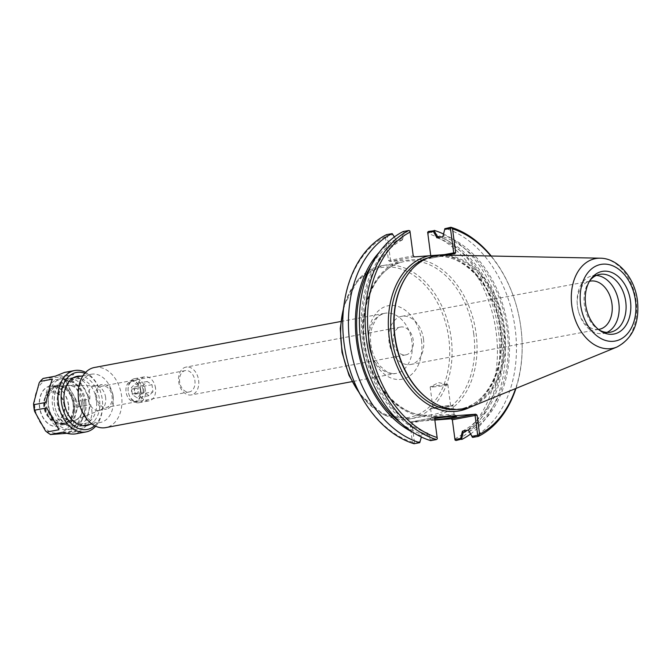 <?xml version="1.0" encoding="UTF-8"?>
<svg xmlns="http://www.w3.org/2000/svg" width="671" height="671" viewBox="0 0 671 671"><rect width="100%" height="100%" fill="white"/><g stroke="black" fill="none" stroke-linecap="round" stroke-linejoin="round"><path stroke-width="0.5" stroke-dasharray="3.35 2.52" d="M188.685 392.015A10.845 7.633 79.4 0 0 189.264 391.939A10.845 7.633 79.4 0 0 194.9 380.692A10.845 7.633 79.4 0 0 185.28 370.61A10.845 7.633 79.4 0 0 179.702 382.269A10.845 7.633 79.4 0 0 188.685 392.015M198.624 380.247A14.158 9.964 -100.6 0 1 191.26 394.934A14.158 9.964 -100.6 0 1 178.872 382.839A14.158 9.964 -100.6 0 1 186.068 367.096A14.158 9.964 -100.6 0 1 198.624 380.247M393.315 341.715A14.158 9.964 -100.6 0 1 400.679 327.029A14.158 9.964 -100.6 0 1 413.235 340.189A14.158 9.964 -100.6 0 1 405.871 354.867A14.158 9.964 -100.6 0 1 393.315 341.715M414.502 256.901L389.776 261.522L429.96 258.436L430.941 257.194L430.74 255.659L430.95 257.303L429.96 258.436M94.46 367.482A30.589 21.522 -100.6 0 1 121.594 395.898A30.589 21.522 -100.6 0 1 105.691 427.62M88.966 401.526A24.525 17.261 -100.6 0 1 76.209 426.957A24.525 17.261 -100.6 0 1 55.542 409.352A24.525 17.261 -100.6 0 1 54.284 402.608A24.525 17.261 -100.6 0 1 67.209 378.738A24.525 17.261 -100.6 0 1 88.966 401.526M85.796 401.937A22.26 15.668 79.4 0 0 67.729 381.078A22.26 15.668 79.4 0 0 54.309 402.927A22.26 15.668 79.4 0 0 55.45 409.05A22.26 15.668 79.4 0 0 74.707 424.928A22.26 15.668 79.4 0 0 85.796 401.937M78.415 398.104A24.525 17.261 -100.6 0 1 91.34 374.225A24.525 17.261 -100.6 0 1 113.105 397.014A24.525 17.261 -100.6 0 1 100.348 422.453A24.525 17.261 -100.6 0 1 79.673 404.848M82.86 402.164A18.1 12.732 79.4 0 0 74.556 387.209A18.1 12.732 79.4 0 0 58.57 393.072A18.1 12.732 79.4 0 0 62.973 416.708A18.1 12.732 79.4 0 0 80.008 416.397A18.1 12.732 79.4 0 0 82.86 402.164M105.808 407.482A10.845 7.633 79.4 0 0 106.379 407.406A10.845 7.633 79.4 0 0 111.889 395.345A10.845 7.633 79.4 0 0 102.403 386.085A10.845 7.633 79.4 0 0 96.817 397.735A10.845 7.633 79.4 0 0 105.808 407.482M423.502 339.073A24.5 17.236 -100.6 0 1 410.761 364.47A24.5 17.236 -100.6 0 1 389.323 343.552A24.5 17.236 -100.6 0 1 401.77 316.309A24.5 17.236 -100.6 0 1 423.502 339.073M83.036 402.105A17.756 12.489 79.4 0 0 74.884 387.435A17.756 12.489 79.4 0 0 69.021 385.464A17.756 12.489 79.4 0 0 58.26 405.359A17.756 12.489 79.4 0 0 75.479 420.029A17.756 12.489 79.4 0 0 80.235 416.079A17.756 12.489 79.4 0 0 83.036 402.105M105.624 397.484A12.464 8.765 79.4 0 0 95.794 385.8A12.464 8.765 79.4 0 0 94.569 385.9A12.464 8.765 79.4 0 0 88.237 399.757A12.464 8.765 79.4 0 0 99.149 410.4A12.464 8.765 79.4 0 0 100.323 410.056A12.464 8.765 79.4 0 0 105.624 397.484M113.156 396.075A12.464 8.765 79.4 0 0 102.101 384.5A12.464 8.765 79.4 0 0 95.768 398.356A12.464 8.765 79.4 0 0 106.681 408.991A12.464 8.765 79.4 0 0 113.156 396.075M403.288 231.923L404.219 232.56L402.474 239.765L401.744 238.297L403.17 231.545M402.474 239.765L402.483 239.841A101.782 71.612 79.4 0 0 363.816 340.44A101.782 71.612 79.4 0 0 427.93 433.164L431.461 439.455L437.249 438.373L434.64 418.587L411.893 422.831L414.493 442.617L420.214 441.552L421.371 437.006M401.744 238.297A103.527 72.845 79.4 0 0 362.592 340.532A103.527 72.845 79.4 0 0 427.612 434.783L427.939 433.231M414.502 256.976L413.235 255.978L410.006 231.478L404.219 232.56M402.483 239.841L396.502 240.956L392.98 234.657L387.259 235.731L390.48 260.222L413.227 255.869M392.98 234.657L392.661 233.902M394.389 236.947L396.494 240.881M395.773 239.413A103.527 72.845 79.4 0 0 379.484 252.028M413.168 432.468A103.527 72.845 79.4 0 0 421.64 435.898M421.967 434.347L427.93 433.164M396.502 240.956A101.782 71.612 79.4 0 0 371.474 265.179M400.956 423.091A101.782 71.612 79.4 0 0 421.958 434.271M469.113 431.604A103.527 72.845 79.4 0 0 508.274 329.369A103.527 72.845 79.4 0 0 443.246 235.11M468.383 430.061A101.782 71.612 79.4 0 0 507.05 329.461A101.782 71.612 79.4 0 0 442.927 236.737M472.703 437.417A109.742 77.215 79.4 0 0 515.152 328.564A109.742 77.215 79.4 0 0 445.175 228.325M462.411 431.176A101.782 71.612 79.4 0 0 501.069 330.577A101.782 71.612 79.4 0 0 436.955 237.853M467.402 430.245A103.527 72.845 79.4 0 0 502.118 329.142A103.527 72.845 79.4 0 0 440.184 237.249M420.096 442.273L420.214 441.552M431.461 439.455L430.723 440.293L427.612 434.783M437.307 438.817L437.249 438.373M410.828 421.891L412.187 421.715L411.893 422.831L409.906 423.099L410.828 421.891L435.445 417.379M414.493 442.617L413.881 443.187L412.413 442.139L409.906 423.099M429.96 258.369L453.529 253.915M391.101 261.346L390.48 260.222L388.501 260.482L385.372 236.729L386.513 235.336L387.259 235.731M389.776 261.522L388.501 260.482M409.939 230.967L410.006 231.478M490.853 256.012A108.039 76.016 -100.6 0 1 516.058 304.517A108.039 76.016 -100.6 0 1 521.61 334.242A108.039 76.016 -100.6 0 1 515.605 388.576M430.17 400.461A77.316 54.401 79.4 0 0 463.292 408.396A77.316 54.401 79.4 0 0 503.502 328.228A77.316 54.401 79.4 0 0 434.917 256.397A77.316 54.401 79.4 0 0 406.894 275.747M435.06 417.287A11.298 0.612 -7.5 0 1 431.747 417.287A11.298 0.612 -7.5 0 1 431.763 417.253A11.298 0.612 -7.5 0 1 442.868 415.206A11.298 0.612 -7.5 0 1 454.133 414.309A11.298 0.612 -7.5 0 1 454.15 414.342A11.298 0.612 -7.5 0 1 447.297 415.81A11.298 0.612 -7.5 0 1 435.06 417.287M434.649 418.62A13.563 0.73 172.5 0 0 429.809 419.786A13.563 0.73 172.5 0 0 433.768 419.828A13.563 0.73 172.5 0 0 434.8 419.744M433.902 408.496A11.298 0.612 172.5 0 0 446.131 407.02A11.298 0.612 172.5 0 0 452.992 405.544A11.298 0.612 172.5 0 0 441.711 406.416A11.298 0.612 172.5 0 0 430.589 408.496A11.298 0.612 172.5 0 0 433.902 408.496M434.842 420.054L410.887 421.891M432.77 386.982A8.916 0.486 172.5 0 0 442.432 385.817A8.916 0.486 172.5 0 0 447.842 384.651A8.916 0.486 172.5 0 0 447.733 384.592A8.916 0.486 172.5 0 0 438.935 385.339A8.916 0.486 172.5 0 0 430.245 386.899A8.916 0.486 172.5 0 0 430.161 386.982A8.916 0.486 172.5 0 0 432.77 386.982M448.027 405.854A8.916 0.486 172.5 0 0 438.364 407.02A8.916 0.486 172.5 0 0 432.946 408.186A8.916 0.486 172.5 0 0 435.563 408.186A8.916 0.486 172.5 0 0 445.217 407.02A8.916 0.486 172.5 0 0 450.635 405.854A8.916 0.486 172.5 0 0 448.027 405.854M386.513 235.336L386.53 234.649M385.372 236.729A108.039 76.016 79.4 0 0 343.351 336.758M348.895 366.483A108.039 76.016 79.4 0 0 412.413 442.139M414.057 443.741L413.881 443.187M454.854 438.884A108.039 76.016 79.4 0 0 496.129 331.986A108.039 76.016 79.4 0 0 427.813 233.474M428.543 231.436A109.742 77.215 -100.6 0 1 498.511 331.667A109.742 77.215 -100.6 0 1 456.07 440.52M443.514 234.003A109.742 77.215 -100.6 0 1 504.097 330.124A109.742 77.215 -100.6 0 1 470.505 434.062M515.94 388.442A109.742 77.215 79.4 0 0 521.627 334.477A109.742 77.215 79.4 0 0 515.991 304.29A109.742 77.215 79.4 0 0 491.214 256.012M443.422 255.064A77.878 54.796 -100.6 0 1 504.584 328.069A77.878 54.796 -100.6 0 1 471.705 406.576M598.423 329.411A24.5 17.236 -100.6 0 1 597.92 329.461A24.5 17.236 -100.6 0 1 578.587 311.713A24.5 17.236 -100.6 0 1 577.328 304.978A24.5 17.236 -100.6 0 1 589.44 281.308M596.293 275.454A29.398 20.684 79.4 0 0 592.761 275.672A29.398 20.684 79.4 0 0 577.27 304.29A29.398 20.684 79.4 0 0 578.779 312.376A29.398 20.684 79.4 0 0 601.988 333.672A29.398 20.684 79.4 0 0 603.548 333.47A29.398 20.684 79.4 0 0 606.928 332.405M589.843 280.621A29.398 20.684 79.4 0 0 589.012 281.745A29.398 20.684 79.4 0 0 597.869 329.159A29.398 20.684 79.4 0 0 599.044 329.906M63.888 423.082A18.729 13.177 -100.6 0 1 49.05 409.318A18.729 13.177 -100.6 0 1 53.932 387.955A18.729 13.177 -100.6 0 1 58.016 386.127A18.729 13.177 -100.6 0 1 74.406 402.122A18.729 13.177 -100.6 0 1 64.886 422.948A18.729 13.177 -100.6 0 1 63.888 423.082M52.372 388.241L50.518 388.584A18.729 13.177 79.4 0 0 44.856 406.181A18.729 13.177 79.4 0 0 54.997 422.571L56.85 422.227A18.729 13.177 79.4 0 0 63.334 423.242A18.729 13.177 79.4 0 0 72.845 402.407A18.729 13.177 79.4 0 0 56.456 386.412A18.729 13.177 79.4 0 0 52.372 388.241A20.071 14.125 79.4 0 1 58.251 384.944A20.071 14.125 79.4 0 1 75.815 402.08A20.071 14.125 79.4 0 1 65.615 424.399A20.071 14.125 79.4 0 1 56.85 422.227M54.997 422.571A20.071 14.125 79.4 0 0 63.762 424.743A20.071 14.125 79.4 0 0 73.961 402.424A20.071 14.125 79.4 0 0 56.398 385.288A20.071 14.125 79.4 0 0 50.518 388.584M55.601 386.63A18.956 13.336 79.4 0 0 49.729 391.126A18.956 13.336 79.4 0 0 55.441 421.707A18.956 13.336 79.4 0 0 68.845 420.801A18.956 13.336 79.4 0 0 73.416 403.992A18.956 13.336 79.4 0 0 55.601 386.63M89.788 399.06C90.493 389.205 86.416 381.933 77.576 377.236L65.456 379.501L65.431 380.776L76.351 400.293L77.668 401.317L89.788 399.06L77.576 377.236M84.236 427.804C91.6 421.279 93.688 413.529 90.51 404.563L78.39 406.827L77.383 408.178L71.772 428.962L72.116 430.061L84.236 427.804L90.51 404.563M75.966 433.81L81.208 430.816L66.823 433.34M62.722 432.233L81.208 430.816M46.76 407.918L58.964 429.742M52.313 379.174L46.031 402.407M43.212 378.419L61.707 377.01L73.827 374.745C71.638 372.48 68.526 371.709 64.508 372.43M95.693 426.236A31.218 21.967 79.4 0 0 102.495 401.543A31.218 21.967 79.4 0 0 102.277 399.555A31.218 21.967 79.4 0 0 100.893 392.954A31.218 21.967 79.4 0 0 85.645 372.38M73.827 374.745L55.341 376.163M73.391 404.647A27.36 19.249 79.4 0 0 41.434 383.409A27.36 19.249 79.4 0 0 47.607 430.321A27.36 19.249 79.4 0 0 73.391 404.647M68.576 405.016A20.516 14.435 79.4 0 0 50.375 385.959A20.516 14.435 79.4 0 0 39.958 408.773A20.516 14.435 79.4 0 0 57.907 426.295A20.516 14.435 79.4 0 0 68.576 405.016M94.619 425.708A28.987 20.398 79.4 0 0 102.47 401.233A28.987 20.398 79.4 0 0 102.269 399.388A28.987 20.398 79.4 0 0 100.977 393.256A28.987 20.398 79.4 0 0 84.831 373.261M90.006 424.382A25.087 17.647 79.4 0 0 99.518 399.597A25.087 17.647 79.4 0 0 81.006 376.154M96.398 400.008A22.856 16.079 79.4 0 0 76.117 378.771A22.856 16.079 79.4 0 0 64.072 401.015A22.856 16.079 79.4 0 0 65.246 407.305A22.856 16.079 79.4 0 0 84.504 423.711A22.856 16.079 79.4 0 0 96.398 400.008M84.638 402.206A22.856 16.079 79.4 0 0 83.615 397.366A22.856 16.079 79.4 0 0 64.357 380.969A22.856 16.079 79.4 0 0 52.741 406.383A22.856 16.079 79.4 0 0 72.745 425.9A22.856 16.079 79.4 0 0 84.789 403.657A22.856 16.079 79.4 0 0 84.638 402.206M84.647 402.415A25.641 18.042 79.4 0 0 83.506 396.997A25.641 18.042 79.4 0 0 61.9 378.587A25.641 18.042 79.4 0 0 48.866 407.112A25.641 18.042 79.4 0 0 71.311 429.004A25.641 18.042 79.4 0 0 84.823 404.051A25.641 18.042 79.4 0 0 84.647 402.415M81.535 402.994A25.641 18.042 79.4 0 0 58.788 379.174A25.641 18.042 79.4 0 0 45.754 407.691A25.641 18.042 79.4 0 0 68.199 429.591A25.641 18.042 79.4 0 0 81.535 402.994M64.668 405.276A14.385 10.124 79.4 0 0 51.91 391.914A14.385 10.124 79.4 0 0 46.693 395.513A14.385 10.124 79.4 0 0 51.03 418.712A14.385 10.124 79.4 0 0 57.186 420.189A14.385 10.124 79.4 0 0 64.668 405.276M64.064 405.385A14.385 10.124 79.4 0 0 51.306 392.023A14.385 10.124 79.4 0 0 43.992 408.018A14.385 10.124 79.4 0 0 56.582 420.306A14.385 10.124 79.4 0 0 64.064 405.385M68.375 405.058A20.516 14.435 79.4 0 0 50.174 385.993A20.516 14.435 79.4 0 0 39.748 408.815A20.516 14.435 79.4 0 0 57.706 426.328A20.516 14.435 79.4 0 0 68.375 405.058M140.893 390.748A10.551 7.423 -100.6 0 1 135.408 401.686A10.551 7.423 -100.6 0 1 126.517 394.12A10.551 7.423 -100.6 0 1 125.972 391.218A10.551 7.423 -100.6 0 1 131.533 380.943A10.551 7.423 -100.6 0 1 140.893 390.748M140.499 390.799A10.266 7.222 79.4 0 0 132.17 381.178A10.266 7.222 79.4 0 0 125.98 391.252A10.266 7.222 79.4 0 0 126.509 394.078A10.266 7.222 79.4 0 0 135.383 401.401A10.266 7.222 79.4 0 0 140.499 390.799M143.066 390.346A10.551 7.423 -100.6 0 1 137.58 401.283A10.551 7.423 -100.6 0 1 128.689 393.709A10.551 7.423 -100.6 0 1 128.153 390.807A10.551 7.423 -100.6 0 1 133.714 380.541A10.551 7.423 -100.6 0 1 143.066 390.346M132.942 388.828A2.55 1.795 79.4 0 0 132.808 388.845A2.55 1.795 79.4 0 0 131.508 391.679A2.55 1.795 79.4 0 0 133.739 393.86A2.55 1.795 79.4 0 0 135.056 391.118A2.55 1.795 79.4 0 0 132.942 388.828M155.529 388.148A12.237 8.606 79.4 0 0 154.984 385.557A12.237 8.606 79.4 0 0 144.676 376.783A12.237 8.606 79.4 0 0 138.461 390.388A12.237 8.606 79.4 0 0 149.163 400.83A12.237 8.606 79.4 0 0 155.613 388.928A12.237 8.606 79.4 0 0 155.529 388.148M155.521 388.014A10.535 7.415 -100.6 0 1 155.597 388.685L155.051 385.791A10.535 7.415 -100.6 0 1 155.521 388.014M145.431 390.036A12.237 8.606 79.4 0 0 134.577 378.662A12.237 8.606 79.4 0 0 128.127 390.572A12.237 8.606 79.4 0 0 128.757 393.936A12.237 8.606 79.4 0 0 139.065 402.717A12.237 8.606 79.4 0 0 145.431 390.036M152.938 391.789L149.037 395.664L144.215 392.46L143.284 385.38L147.175 381.505L151.998 384.709L152.938 391.789L141.061 394.003L140.13 386.924L135.307 383.72L131.415 387.595L132.346 394.674L137.169 397.878L141.061 394.003M149.037 395.664L137.169 397.878M151.998 384.709L140.13 386.924M147.175 381.505L135.307 383.72M143.284 385.38L131.415 387.595M144.215 392.46L132.346 394.674M135.911 388.274A2.55 1.795 79.4 0 0 135.768 388.291A2.55 1.795 79.4 0 0 134.477 391.126A2.55 1.795 79.4 0 0 136.708 393.307A2.55 1.795 79.4 0 0 138.016 390.564A2.55 1.795 79.4 0 0 135.911 388.274M418.553 259.316A79.581 55.995 -100.6 0 1 472.736 377.085A79.581 55.995 -100.6 0 1 378.788 384.29A79.581 55.995 -100.6 0 1 401.183 260.642M473.726 333.831A77.878 54.796 79.4 0 0 404.638 261.472A77.878 54.796 79.4 0 0 400.402 262.512A77.878 54.796 79.4 0 0 365.67 351.118A77.878 54.796 79.4 0 0 433.214 414.586A77.878 54.796 79.4 0 0 473.726 333.831M343.577 308.325A77.878 54.796 -100.6 0 1 382.084 265.682A77.878 54.796 -100.6 0 1 451.172 338.041A77.878 54.796 -100.6 0 1 410.669 418.796A77.878 54.796 -100.6 0 1 359.371 392.912M448.79 338.352A76.184 53.605 79.4 0 0 359.79 279.203A76.184 53.605 79.4 0 0 376.985 409.83A76.184 53.605 79.4 0 0 448.79 338.352M421.489 340.449A37.383 26.303 -100.6 0 1 386.253 375.517A37.383 26.303 -100.6 0 1 377.815 311.419A37.383 26.303 -100.6 0 1 421.489 340.449M411.96 341.698A30.589 21.522 79.4 0 0 384.827 313.282A30.589 21.522 79.4 0 0 369.285 347.293A30.589 21.522 79.4 0 0 396.049 373.411A30.589 21.522 79.4 0 0 411.96 341.698M444.378 254.611L430.941 257.228M453.361 253.999L454.686 253.823M470.111 407.188A79.01 55.592 79.4 0 0 500.432 328.933A79.01 55.592 79.4 0 0 441.711 255.064M428.157 257.849A77.316 54.401 -100.6 0 1 431.839 256.968A77.316 54.401 -100.6 0 1 500.423 328.798A77.316 54.401 -100.6 0 1 460.214 408.975A77.316 54.401 -100.6 0 1 456.465 409.478M616.842 347.075A45.687 32.149 79.4 0 0 636.125 301.019A45.687 32.149 79.4 0 0 600.251 258.192M65.456 379.501A31.218 21.967 79.4 0 0 61.707 377.01M69.088 433.08A31.218 21.967 79.4 0 0 72.116 430.061M78.39 406.827A31.218 21.967 79.4 0 0 78.121 404.068A31.218 21.967 79.4 0 0 77.668 401.317M65.431 380.776A30.665 21.573 79.4 0 0 60.054 377.203M43.514 378.478A30.665 21.573 79.4 0 0 39.186 382.789M33.567 403.573A30.665 21.573 79.4 0 0 33.609 404.428M34.414 410.568A30.665 21.573 79.4 0 0 34.607 411.457M45.527 430.975A30.665 21.573 79.4 0 0 50.895 434.548M67.436 433.281A30.665 21.573 79.4 0 0 71.772 428.962M77.383 408.178A30.665 21.573 79.4 0 0 77.048 404.227A30.665 21.573 79.4 0 0 76.351 400.293M400.679 327.029L186.068 367.096M405.871 354.867L191.26 394.934M360.57 395.185L384.189 414.972L410.669 418.796L433.214 414.586C404.579 421.237 370.996 387.612 365.058 345.112C358.389 307.15 374.946 269.373 400.495 262.487L382.084 265.682L358.775 278.8L343.879 305.775M340.759 321.51L384.827 313.282C381.145 314.196 378.285 316.091 376.238 318.977L372.464 326.165C370.308 332.489 369.922 339.476 371.298 347.117C372.782 354.498 375.592 360.688 379.736 365.695L386.001 371.206C389.809 373.353 393.156 374.082 396.049 373.411L351.981 381.64M91.34 374.225L82.936 375.794M73.735 377.513L67.209 378.738M100.348 422.453L91.944 424.022M82.734 425.741L76.209 426.957M185.28 370.61L102.403 386.085M189.264 391.939L106.379 407.406M95.794 385.8L69.021 385.464M100.323 410.056L75.479 420.029M99.149 410.4L106.681 408.991M94.569 385.9L102.101 384.5M435.529 417.354L412.179 421.715M453.395 253.99L430.044 258.352M453.386 253.999L454.753 253.814M463.292 408.396L460.214 408.975C486.886 404.999 505.716 367.884 499.937 328.933C495.131 285.552 461.002 250.124 431.839 256.968L434.917 256.397M431.763 417.253L429.809 419.786M454.133 414.309L456.666 416.246M430.589 408.496L431.747 417.287M452.992 405.544L454.15 414.342M447.733 384.592L438.574 382.604L430.245 386.899M430.161 386.982L432.946 408.186M447.842 384.651L450.635 405.854M410.761 364.47L599.228 329.293M401.77 316.309L590.237 281.132M578.587 311.713L578.779 312.376M577.328 304.978L577.27 304.29M597.869 329.159L600.243 330.778M589.012 281.745L590.648 279.379M603.548 333.47L610.459 332.179M592.761 275.672L599.673 274.389M58.016 386.127L56.456 386.412M64.886 422.948L63.334 423.242M63.762 424.743L65.615 424.399M56.398 385.288L58.251 384.944M72.745 425.9L84.504 423.711M64.357 380.969L76.117 378.771M68.199 429.591L71.311 429.004M58.788 379.174L61.9 378.587M51.03 418.712L55.441 421.707M46.693 395.513L49.729 391.126M56.582 420.306L57.186 420.189M51.306 392.023L51.91 391.914M133.714 380.541L131.533 380.943M137.58 401.283L135.408 401.686M139.065 402.717L149.163 400.83M134.577 378.662L144.676 376.783M133.739 393.86L136.708 393.307M132.808 388.845L135.768 388.291"/><path stroke-width="1.01" d="M351.981 381.64L105.691 427.62A30.589 21.522 -100.6 0 1 79.916 405.67A30.589 21.522 -100.6 0 1 78.348 397.257A30.589 21.522 -100.6 0 1 94.46 367.482L340.759 321.51M79.916 405.67L79.673 404.848A24.525 17.261 -100.6 0 1 78.415 398.104L78.348 397.257M421.371 437.006L419.71 442.684L414.057 443.741A109.742 77.215 -100.6 0 1 348.962 366.71A109.742 77.215 -100.6 0 1 343.326 336.523A109.742 77.215 -100.6 0 1 386.53 234.649L392.183 233.6L394.389 236.947M379.484 252.028A103.527 72.845 79.4 0 0 357.853 349.432A103.527 72.845 79.4 0 0 413.168 432.468M371.474 265.179A101.782 71.612 79.4 0 0 400.956 423.091M444.672 229.457L442.919 236.67L444.672 229.457L450.459 228.383L453.68 252.875L444.378 254.611M468.392 430.128L472.703 437.417L478.423 436.351L477.693 435.269L471.906 436.351L468.383 430.061L462.411 431.176L460.667 438.448L461.598 439.094L463.141 432.72L462.42 431.243M436.947 237.786L437.274 236.226L434.162 230.723L433.432 231.562L436.955 237.853L442.919 236.67M441.711 255.064A79.01 55.592 79.4 0 0 440.159 254.938L454.753 253.814L455.668 252.615L452.539 228.861L450.895 227.259L444.789 228.736M463.141 432.72A103.527 72.845 79.4 0 0 467.402 430.245M440.184 237.249A103.527 72.845 79.4 0 0 437.274 236.226M427.712 232.627L430.732 255.659L427.712 232.627L433.432 231.562M460.667 438.448L454.946 439.522L452.346 419.736L475.093 415.483L477.693 435.269M478.44 435.664L479.58 434.271L477.081 415.223L475.806 414.192L474.472 414.368L451.071 418.738L452.346 419.845L454.946 439.522M455.013 440.033L456.07 440.52L461.598 439.094M472.225 437.115L471.906 436.351M475.806 414.192L435.613 417.27L434.623 418.41L437.307 438.817L436.41 439.564L430.698 440.637A109.742 77.215 79.4 0 1 360.721 340.398A109.742 77.215 79.4 0 1 403.17 231.545L408.882 230.48L409.939 230.967L413.227 255.869L414.502 256.901L429.029 255.785A79.01 55.592 79.4 0 0 392.2 352.166A79.01 55.592 79.4 0 0 470.111 407.188M435.445 417.379L434.632 418.461M453.529 253.915L453.68 252.875L455.668 252.615M450.459 228.383L451.08 227.813M474.472 414.368L475.093 415.483L477.081 415.223M451.071 418.738L452.346 419.845M440.159 254.938L429.029 255.785M437.14 437.526A108.039 76.016 -100.6 0 1 368.824 339.014A108.039 76.016 -100.6 0 1 410.098 232.116M452.539 228.861A108.039 76.016 -100.6 0 1 490.853 256.012M515.605 388.576A108.039 76.016 -100.6 0 1 479.58 434.271M407.272 275.202L406.894 275.747A77.316 54.401 79.4 0 0 430.17 400.461L430.723 400.83A77.878 54.796 -100.6 0 1 407.272 275.202A77.878 54.796 -100.6 0 1 443.422 255.064L600.251 258.192A45.687 32.149 79.4 0 0 572.38 309.381A45.687 32.149 79.4 0 0 616.842 347.075C632.787 338.561 639.656 323.078 637.45 300.625C634.8 278.247 618.595 258.293 600.251 258.192M434.8 419.744A13.563 0.73 172.5 0 0 449.419 417.907A13.563 0.73 172.5 0 0 456.666 416.246A13.563 0.73 172.5 0 0 448.58 416.674A13.563 0.73 172.5 0 0 434.649 418.62M451.071 418.805L434.842 420.054M343.326 336.523L343.351 336.758A108.039 76.016 79.4 0 0 348.895 366.483L348.962 366.71M434.162 230.723L428.543 231.436L427.645 232.183M434.196 230.379A109.742 77.215 -100.6 0 1 443.514 234.003M470.505 434.062A109.742 77.215 -100.6 0 1 461.723 439.463M478.423 436.351A109.742 77.215 79.4 0 0 515.94 388.442M491.214 256.012A109.742 77.215 79.4 0 0 450.895 227.259M408.882 230.48A109.742 77.215 79.4 0 0 366.441 339.333A109.742 77.215 79.4 0 0 436.41 439.564M419.71 442.684A109.742 77.215 -100.6 0 1 349.734 342.453A109.742 77.215 -100.6 0 1 392.183 233.6M616.842 347.075L471.705 406.576A77.878 54.796 -100.6 0 1 430.723 400.83M589.44 281.308A24.5 17.236 -100.6 0 1 590.237 281.132A24.5 17.236 -100.6 0 1 591.537 280.956A24.5 17.236 -100.6 0 1 611.969 303.888A24.5 17.236 -100.6 0 1 599.228 329.293A24.5 17.236 -100.6 0 1 598.423 329.411M606.928 332.405A29.398 20.684 79.4 0 0 618.486 300.776A29.398 20.684 79.4 0 0 596.293 275.454M612.195 334.267A31.856 22.42 -100.6 0 1 600.243 330.778A31.856 22.42 -100.6 0 1 590.648 279.379A31.856 22.42 -100.6 0 1 627.762 290.518A31.856 22.42 -100.6 0 1 612.195 334.267M599.044 329.906A29.398 20.684 79.4 0 0 608.891 332.388A29.398 20.684 79.4 0 0 610.459 332.179A29.398 20.684 79.4 0 0 625.397 299.484A29.398 20.684 79.4 0 0 599.673 274.389A29.398 20.684 79.4 0 0 589.843 280.621M67.436 433.281L50.602 434.498L62.722 432.233C68.056 433.911 72.476 434.431 75.966 433.81L86.039 431.931A31.218 21.967 79.4 0 0 95.693 426.236M50.895 434.548L50.602 434.498A31.218 21.967 79.4 0 1 46.844 431.998L50.451 434.548M46.76 407.918L58.964 429.742L46.844 431.998L45.527 430.975L34.607 411.457L34.632 410.182L46.76 407.918M34.607 411.457L34.632 410.182A31.218 21.967 79.4 0 1 33.911 404.672L33.567 403.573L39.186 382.789L40.185 381.438L52.313 379.174C50.308 384.701 48.22 392.443 46.031 402.407L33.911 404.672L33.567 403.573M43.061 378.461L40.185 381.438A31.218 21.967 79.4 0 1 43.212 378.419L55.341 376.163L64.508 372.43L74.582 370.551A31.218 21.967 79.4 0 0 58.721 405.267A31.218 21.967 79.4 0 0 86.039 431.931M85.645 372.38A31.218 21.967 79.4 0 0 74.582 370.551M84.831 373.261A28.987 20.398 79.4 0 0 61.816 404.688A28.987 20.398 79.4 0 0 94.619 425.708M81.006 376.154A25.087 17.647 79.4 0 0 64.047 400.704A25.087 17.647 79.4 0 0 65.33 407.607A25.087 17.647 79.4 0 0 90.006 424.382M359.371 392.912A77.878 54.796 -100.6 0 1 343.577 308.325M456.465 409.478A77.316 54.401 -100.6 0 1 392.552 342.956A77.316 54.401 -100.6 0 1 428.157 257.849M635.462 300.625A38.96 27.41 -100.6 0 1 598.733 337.186A38.96 27.41 -100.6 0 1 589.935 270.371A38.96 27.41 -100.6 0 1 635.462 300.625M33.609 404.428A30.665 21.573 79.4 0 0 34.414 410.568M360.57 395.185L349.012 375.383L342.017 352.384L340.247 328.421L343.879 305.775M82.936 375.794L73.735 377.513M91.944 424.022L82.734 425.741M34.456 410.954L33.55 404.076"/></g></svg>
